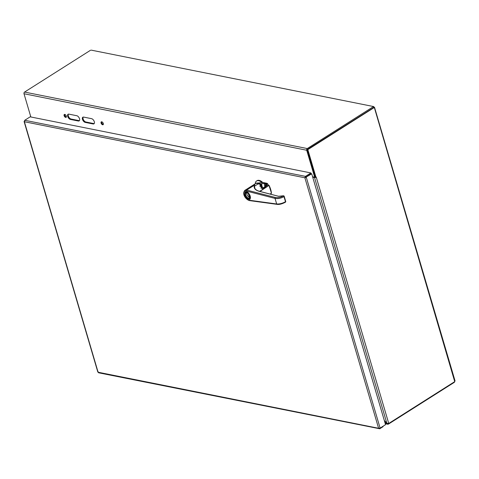 <?xml version="1.0" encoding="UTF-8"?>
<svg xmlns="http://www.w3.org/2000/svg" width="479" height="479" viewBox="0 0 479 479"><rect width="100%" height="100%" fill="white"/><g stroke="black" fill="none" stroke-linecap="round" stroke-linejoin="round"><path stroke-width="0.72" d="M373.782 107.518L374.243 107.224L374.081 107.637L373.5 107.518L373.261 106.727L374.243 107.224L454.727 381.631L388.744 423.466L316.254 177.164L315.404 177.218L307.255 149.52L373.614 107.625L307.446 149.394M454.727 381.631L454.691 380.577M454.781 381.583L454.367 382.308L454.26 381.931M91.226 50.133L373.746 106.583L91.226 50.133M30.842 116.978L24.01 93.746A1.263 0.934 -78.7 0 1 24.573 92.07L90.555 50.235M373.261 106.727L307.279 148.556A1.263 0.934 101.3 0 0 306.716 150.238L314.655 177.218L315.284 176.817L307.332 149.777M307.255 149.52L307.835 149.634L374.081 107.637M315.99 177.332L307.835 149.634M315.392 177.158L314.829 177.104M388.206 423.526L388.385 424.143L454.367 382.308M66.365 117.002A1.688 0.922 57.6 0 1 66.294 116.99A1.688 0.922 57.6 0 1 65.042 115.948A1.688 0.922 57.6 0 1 64.713 114.397M103.332 124.39A1.688 0.922 57.6 0 1 103.26 124.378A1.688 0.922 57.6 0 1 102.015 123.337A1.688 0.922 57.6 0 1 101.68 121.786M79.43 120.63A2.994 1.641 57.6 0 1 78.957 120.612L71.072 119.037A2.994 1.641 57.6 0 1 68.719 116.942A2.994 1.641 57.6 0 1 68.419 114.122M94.213 123.582A2.994 1.641 57.6 0 1 93.746 123.57L85.861 121.995A2.994 1.641 57.6 0 1 83.502 119.894A2.994 1.641 57.6 0 1 83.202 117.074M388.744 423.466L386.846 423.262L384.302 420.448M386.984 423.334L386.721 423.502L387.637 424.226L388.385 424.143M315.954 177.326A1.263 0.491 163.6 0 1 314.535 177.565L386.846 423.262M65.665 117.391A1.688 0.922 57.6 0 1 64.252 116.038A1.688 0.922 57.6 0 1 64.324 114.475A1.688 0.922 57.6 0 1 66.006 115.403A1.688 0.922 57.6 0 1 66.132 117.325A1.688 0.922 57.6 0 1 65.665 117.391M102.632 124.774A1.688 0.922 57.6 0 1 101.225 123.426A1.688 0.922 57.6 0 1 101.291 121.864A1.688 0.922 57.6 0 1 102.973 122.792A1.688 0.922 57.6 0 1 103.099 124.708A1.688 0.922 57.6 0 1 102.632 124.774M78.334 121.013L70.449 119.439A2.994 1.641 57.6 0 1 67.94 117.038A2.994 1.641 57.6 0 1 68.06 114.253A2.994 1.641 57.6 0 1 68.886 114.134L76.772 115.714A2.994 1.641 57.6 0 1 79.28 118.109A2.994 1.641 57.6 0 1 79.155 120.894A2.994 1.641 57.6 0 1 78.334 121.013L78.957 120.612M93.118 123.965L85.232 122.39A2.994 1.641 57.6 0 1 82.723 119.99A2.994 1.641 57.6 0 1 82.849 117.211A2.994 1.641 57.6 0 1 83.669 117.092L91.561 118.666A2.994 1.641 57.6 0 1 94.064 121.067A2.994 1.641 57.6 0 1 93.944 123.845A2.994 1.641 57.6 0 1 93.118 123.965L93.746 123.57M314.655 177.218L312.589 176.805M312.709 177.2L314.535 177.565M384.463 421.005L386.721 423.502L385.104 423.179M255.732 183.505A5.898 3.227 57.6 0 1 257.588 183.092L261.444 184.056L262.3 186.972L260.175 186.091L260.887 184.649L258.235 183.828A5.898 3.227 -122.4 0 0 255.469 183.643L244.961 190.301C241.398 194.073 246.326 199.929 249.541 200.605A0.707 0.539 -82.2 0 1 249.14 200.222C244.691 199.833 241.673 189.612 246.428 191.049L275.036 198.408L276.676 203.976C279.562 204.156 282.514 203.389 285.544 201.671L283.766 195.953L285.616 202.078C282.221 203.928 279.377 204.689 277.084 204.359L277.084 204.359A0.707 0.539 -82.2 0 1 276.676 203.976L249.14 200.222M265.222 186.69L265.492 183.828L264.246 183.589L264.941 186.87M261.223 183.816L264.354 183.271L266.306 183.72L266.977 183.301L262.69 182.445L257.588 183.092M262.157 182.78A7.55 4.131 -122.4 0 0 256.552 181.002A7.55 4.131 -122.4 0 0 255.325 183.086L255.199 183.81M266.977 183.301A0.946 0.515 57.6 0 1 267.689 183.912A13.214 7.233 57.6 0 1 268.372 185.157M256.552 181.002L257.085 180.661A7.55 4.131 57.6 0 1 262.69 182.445M265.588 183.511L265.492 183.828L266.306 183.72L266.761 184.499L266.402 186.02M266.162 183.984L266.204 185.684L265.606 186.463M262.522 188.684L265.815 186.642M248.607 198.941A3.778 2.066 57.6 0 1 245.446 195.917A3.778 2.066 57.6 0 1 245.601 192.414A3.778 2.066 57.6 0 1 249.367 194.498A3.778 2.066 57.6 0 1 249.643 198.791A3.778 2.066 57.6 0 1 248.607 198.941M248.481 198.522A3.305 1.808 57.6 0 1 245.362 194.833A3.305 1.808 57.6 0 1 247.284 192.857A3.305 1.808 57.6 0 1 249.96 197.079A3.305 1.808 57.6 0 1 248.481 198.522M247.38 192.905A3.066 1.682 -122.4 0 0 246.984 192.786A3.066 1.682 -122.4 0 0 246.146 192.905A3.066 1.682 -122.4 0 0 246.02 195.755A3.066 1.682 -122.4 0 0 248.589 198.21A3.066 1.682 -122.4 0 0 249.427 198.084A3.066 1.682 -122.4 0 0 249.954 196.971M246.871 192.768A3.066 1.682 -122.4 0 0 249.433 197.378L249.93 197.061M249.433 197.378L248.326 193.606M249.272 194.833L249.942 197.12M249.846 200.533A0.707 0.539 -82.2 0 1 249.541 200.605L277.084 204.359A0.707 0.539 -82.2 0 0 277.383 204.288C280.185 204.407 282.867 203.683 285.424 202.12L285.568 201.653M283.766 195.953L284.047 196.606C281.011 198.294 278.006 198.893 275.036 198.408A0.707 0.509 -75.6 0 1 275.371 197.474L246.769 190.109A0.707 0.509 104.4 0 0 246.428 191.049M275.371 197.474C278.06 197.935 280.784 197.378 283.556 195.803L278.497 196.27L259.271 191.325C255.163 190.175 253.535 188.157 254.385 185.283L254.511 186.193L258.235 183.828M254.385 185.283L249.08 188.481L254.882 184.798M254.511 186.193L254.822 188.223C255.409 189.594 256.948 190.612 259.444 191.289L278.79 196.336M259.63 191.337L268.988 185.403L267.947 185.086L262.097 188.469L260.923 187.798L262.193 186.99L260.588 186.499C259.666 186.469 259.69 185.9 260.654 184.792M260.887 184.649L261.642 186.768M260.516 186.475L260.175 186.091M260.953 188.115L262.193 186.99L262.971 188.121M259.953 191.42L268.988 185.403L271.425 193.043L270.222 194.067M261.097 186.6L261.504 186.301M271.336 193.36L270.15 194.043M98.201 371.77L98.099 372.231L99.021 372.68M380.116 428.1L385.541 424.657L311.721 173.847L304.878 177.781L305.476 176.374L24.734 120.283L24.375 121.732L98.099 372.231L378.602 428.28L380.116 428.1L306.297 177.284L304.878 177.781L378.602 428.28L379.757 428.771L98.578 372.788M24.381 120.953L24.375 121.732L24.082 121.492L97.848 372.117M382.955 426.298L383.062 426.675L379.757 428.771L379.608 428.274M311.721 173.847L311.134 173.727L305.506 177.386L305.476 176.374L310.901 172.937L30.159 116.84L24.734 120.283M305.704 177.158L311.128 173.721L310.901 172.937M307.279 148.556L24.573 92.07M24.01 93.746L306.716 150.238M70.449 119.439L71.072 119.037M85.232 122.39L85.861 121.995M261.444 184.056A2.455 0.952 163.6 0 1 264.246 183.589L264.354 183.271M266.42 184.547L267.689 183.912M246.559 192.013C243.015 190.109 245.889 199.839 248.679 199.192C252.223 201.096 249.349 191.366 246.559 192.013M245.458 192.516A3.82 2.096 57.6 0 1 245.739 192.271A3.82 2.096 57.6 0 1 246.787 192.115A3.82 2.096 57.6 0 1 247.302 192.277M250.487 197.306A3.82 2.096 57.6 0 1 249.834 198.725A3.82 2.096 57.6 0 1 249.487 198.875M249.08 188.481L246.769 190.109A5.898 3.227 -122.4 0 0 244.961 190.301M259.271 191.325L259.606 191.474M278.497 196.27L283.628 195.761L284.149 196.151L285.777 201.647M260.923 187.798L261.091 187.942A11.706 6.407 57.6 0 1 261.205 188.139M261.498 186.247L261.091 184.882M262.917 188.151A11.706 6.407 -122.4 0 0 262.36 187.139M271.425 193.235A15.573 8.526 -122.4 0 0 269.162 185.583M24.375 121.732L304.878 177.781M374.518 107.308L455.05 380.919M387.637 424.226L385.272 423.753M266.204 185.684L262.468 188.492M246.02 192.145L245.601 192.414M250.062 198.522L249.643 198.791M249.834 198.725L250.415 197.504C250.343 195.181 249.098 193.396 246.679 192.139L245.739 192.271M261.061 188.109L262.702 188.367L267.869 185.092L269.102 185.385L271.497 193.127L270.246 194.073M263.013 188.115L262.312 186.972"/></g></svg>
